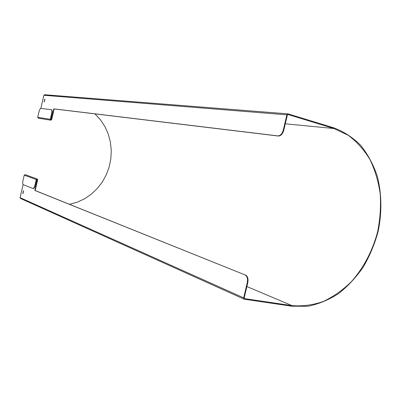 <?xml version="1.0" encoding="UTF-8"?>
<svg xmlns="http://www.w3.org/2000/svg" width="401" height="401" viewBox="0 0 401 401"><rect width="100%" height="100%" fill="white"/><g stroke="black" fill="none" stroke-linecap="round" stroke-linejoin="round"><path stroke-width="0.6" d="M245.091 274.946L34.822 190.445L37.308 179.763L37.087 179.337L36.616 179.618L35.268 185.417L34.922 185.347C34.381 187.377 33.724 188.43 32.952 188.51L23.288 184.681C22.641 184.194 22.526 182.881 22.947 180.741L24.245 175.172L25.153 174.635L37.208 178.986L37.654 179.833L35.168 190.515L245.091 274.946C247.211 276.204 247.938 278.765 247.272 282.625L243.678 297.858L244.214 299.196L291.823 306.214L307.737 306.274C318.419 304.158 328.65 299.958 338.429 293.677C347.747 286.349 355.998 277.512 363.181 267.161C369.612 256.154 374.564 244.369 378.033 231.818C382.103 212.736 381.807 193.282 377.075 175.573C373.141 164.184 367.672 154.099 360.669 145.317C352.88 137.503 343.998 131.703 334.033 127.914L288.008 113.849L286.88 114.826L283.266 130.13C282.134 133.889 280.344 135.809 277.908 135.899L278.399 136.039C280.835 135.954 282.625 134.029 283.763 130.275L287.372 114.977L287.938 114.491L333.888 128.515L348.163 135.227C356.77 141.668 364.043 149.779 369.973 159.568C375.02 170.099 378.434 181.518 380.208 193.833C381.015 206.41 380.153 219.041 377.622 231.728C372.699 250.485 363.722 267.698 351.582 281.457C342.985 289.928 333.607 296.585 323.447 301.422C313.026 305.071 302.529 306.469 291.963 305.617L244.455 298.605L244.189 297.933L247.783 282.705C248.445 278.845 247.713 276.289 245.597 275.031M33.183 188.55L33.298 188.58C34.07 188.5 34.727 187.447 35.268 185.417M278.399 136.039L54.16 108.932L51.669 119.633L50.867 120.2L38.25 118.205L37.699 117.333L38.997 111.749C39.564 109.648 40.24 108.536 41.032 108.415L51.263 109.694C51.945 110.11 52.075 111.368 51.654 113.473L51.995 113.563C52.416 111.458 52.285 110.195 51.604 109.784L51.298 109.709M50.867 120.2L50.3 119.287L51.654 113.473M34.922 185.347L36.27 179.548L37.208 178.986M51.995 113.563L50.641 119.373L50.927 119.829L51.328 119.548L53.819 108.846L277.908 135.899M22.782 193.583L23.388 190.771L22.782 193.583M23.549 190.896L23.002 193.538M44.11 101.904L44.802 99.107L44.11 101.904M44.937 99.237L44.275 101.859M23.113 184.56L20.07 197.643L20.456 198.43L244.159 299.171M35.168 190.515L34.822 190.445M54.16 108.932L53.819 108.846M44.706 94.751L43.884 95.273L40.822 108.435M69.528 204.315L77.308 202.169L84.656 198.741L91.393 194.119L97.353 188.45L102.39 181.879L106.38 174.585L109.232 166.746L110.871 158.565L111.262 150.25L110.38 142.004L108.25 134.044L104.912 126.566L100.44 119.779L94.937 113.864M37.699 117.333L50.3 119.287M36.27 179.548L24.245 175.172M247.272 282.625L247.783 282.705M37.308 179.763L36.651 179.523M243.678 297.858L20.07 197.643M283.763 130.275L283.266 130.13M50.636 119.438L51.328 119.548M286.88 114.826L43.884 95.273M285.291 123.799L333.888 128.515M246.876 286.535L291.963 305.617M33.298 188.58L32.952 188.51M51.263 109.694L51.604 109.784M44.606 94.731L287.958 113.849"/></g></svg>
